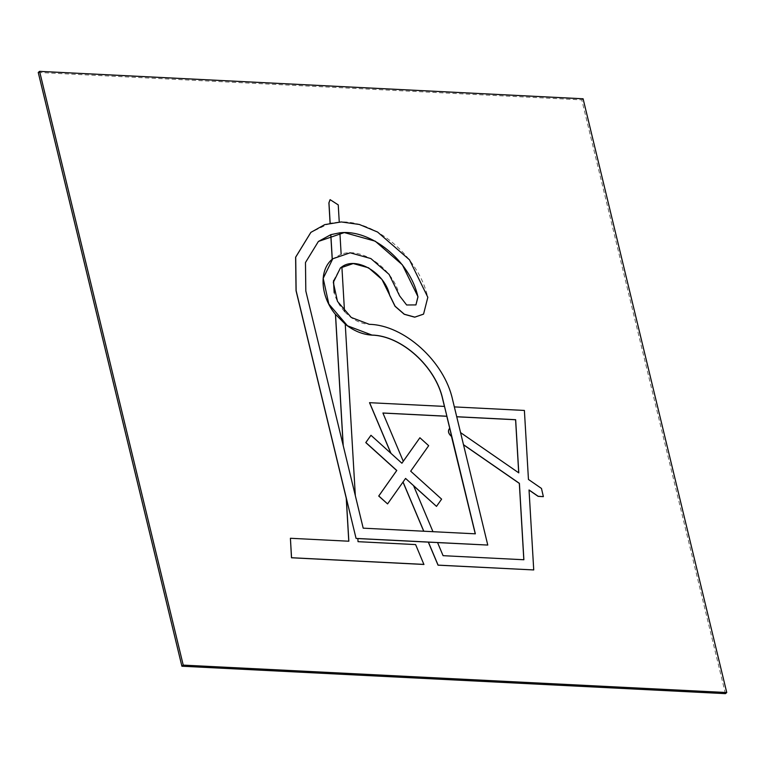 <?xml version="1.0" encoding="UTF-8"?>
<svg xmlns="http://www.w3.org/2000/svg" width="765" height="765" viewBox="0 0 765 765"><rect width="100%" height="100%" fill="white"/><g stroke="black" fill="none" stroke-linecap="round" stroke-linejoin="round"><path stroke-width="0.57" stroke-dasharray="3.83 2.87" d="M725.411 693.645L581.773 99.89L38.25 72.465M581.773 99.89L583.102 98.781M423.523 314.147L427.75 297.346C419 256.801 374.984 219.431 339.182 222.06L338.245 204.896M330.069 199.665L338.178 204.953M330.088 223.141L310.848 232.397M348.773 541.218L290.346 538.321M423.915 564.465L415.548 544.642L357.963 541.735L357.838 538.57M533.664 570.002L529.045 490.078M543.332 496.657L541.41 488.51L528.385 479.502L524.321 410.499L454.267 406.961L452.498 399.655C444.245 361.443 404.006 325.068 369.246 324.398C360.2 323.71 351.929 319.416 344.441 311.527L341.821 266.899M523.815 559.75L443.021 555.725L437.57 542.595M487.688 545.129L463.514 444.8M518.708 472.818L460.482 432.646L456.743 416.791M334.162 292.507L333.483 280.984M415.902 304.958L406.559 305.044L399.521 295.921C393.889 269.098 361.893 246.426 341.075 254.248L339.889 232.847M343.131 445.24L305.742 291.073L305.398 262.605L318.364 241.482M423.714 531.226L363.117 528.232L355.256 495.758L345.254 324.217M444.427 406.406L369.524 402.686M390.839 453.234L370.891 435.352M387.492 503.972L402.992 482.074M475.256 533.827L432.914 531.761L413.636 485.851M436.423 506.449L441.529 499.21L410.604 471.25L428.601 445.756L419.813 437.819M403.27 461.257L382.94 413.062M339.182 222.06L330.088 223.189M344.441 311.527L344.508 311.47C339.44 305.904 336.026 299.737 334.257 292.966L334.19 293.024M333.464 280.65L340.406 267.951M454.267 406.961L456.638 416.782M460.482 432.646L463.485 444.675M341.142 254.2L332.278 259.192M343.227 445.622L355.323 495.701M390.982 453.368L401.883 463.255M402.983 482.046L405.574 478.421M423.743 531.293L432.971 531.694"/><path stroke-width="1.15" d="M39.589 71.355L38.25 72.465L181.898 666.219L725.411 693.645L726.75 692.535L583.102 98.781L39.589 71.355L183.227 665.11L726.75 692.535M181.898 666.219L183.227 665.11M330.088 223.141L328.902 202.859L330.069 199.665M310.848 232.397L295.615 257.231L296.045 290.7L346.239 498.178L348.773 541.218M290.413 538.273L291.484 557.781L423.915 564.465L415.615 544.584L358.03 541.677L357.838 538.512L356.069 538.417L487.774 545.062L452.574 399.588C444.322 361.376 404.092 325.001 369.323 324.331L351.259 317.465L337.48 301.381L333.32 282.409L340.406 267.951L353.22 263.552L368.529 267.788L381.993 279.483L395.103 306.22L404.322 314.224L414.793 317.121L423.561 314.109L427.826 297.279L409.476 259.804L377.585 232.044L359.34 224.47L341.295 221.946L324.733 224.623L310.886 232.369L295.701 257.164L296.132 290.633L356.069 538.417L346.306 498.12L348.84 541.218L290.413 538.273L291.551 557.723L423.982 564.407M357.838 538.57L428.314 542.127L438.029 565.172L533.731 569.944L529.036 489.963L538.187 496.294L543.36 496.628L541.477 488.453L528.452 479.445L524.388 410.442L454.353 406.904M529.045 490.078L538.12 496.351L543.332 496.657M341.821 266.899C356.222 255.893 385.139 273.019 389.701 295.424L395.027 306.287L404.245 314.291L414.716 317.188L423.523 314.147M437.57 542.595L487.774 545.062M463.514 444.8L519.33 483.404L523.815 559.75M456.743 416.791L515.591 419.755L518.708 472.818M333.483 280.984L334.162 292.507M339.823 232.856C370.662 228.716 410.317 261.171 417.92 296.849L415.902 304.958M318.364 241.482L330.767 234.702L332.211 259.249C318.804 270.227 320.305 296.17 335.453 314.425L343.131 445.24M345.178 324.15C353.736 330.891 362.629 334.544 371.838 335.127C401.415 335.701 435.648 366.645 442.677 399.158L444.427 406.406M401.902 463.236L370.968 435.285L365.861 442.524L396.786 470.475L378.79 495.969L387.568 503.906L405.574 478.421L436.499 506.382L441.615 499.143L410.681 471.183L428.677 445.689L419.899 437.752L401.902 463.236L403.279 461.285L382.911 413.004L446.884 416.227L444.503 406.416L369.524 402.686L390.839 453.234M370.968 435.285L365.775 442.591L396.71 470.542L378.713 496.036L387.568 503.906M402.992 482.074L423.714 531.226M382.94 413.062L446.817 416.284L449.705 428.228M475.256 533.827L451.493 436.49C448.185 433.506 447.592 430.762 449.705 428.237M451.493 436.49L451.56 436.433C448.252 433.459 447.659 430.705 449.772 428.18L449.619 428.304M413.636 485.851L436.499 506.382M419.899 437.752L403.27 461.257M340.396 267.951L341.888 266.842L344.508 311.441M428.314 542.127L437.542 542.538L443.088 555.677L523.882 559.75L519.397 483.346L463.485 444.675M339.249 221.993L338.245 204.896L330.098 199.646L328.969 202.802L330.155 223.122M341.142 254.19L339.889 232.799L330.834 234.654L332.278 259.192L332.765 258.771L323.193 278.345L328.835 304.04L347.501 325.794L371.924 335.06C401.501 335.634 435.734 366.578 442.753 399.091L475.352 533.827L363.193 528.166L305.818 291.006L305.474 262.538L318.403 241.444L344.307 232.57L375.233 241.185L402.39 264.843L418.006 296.782L415.94 304.919L406.636 304.977L399.607 295.854L389.079 274.386L370.862 258.56L350.141 252.804L332.785 258.761M355.323 495.615L345.245 324.102L335.519 314.367L343.227 445.622M333.54 280.65L334.257 292.88M369.591 402.629L390.982 453.368M403.05 481.998L423.8 531.226M405.565 478.431L413.559 485.66L432.971 531.694M428.381 542.069L438.096 565.125L533.731 569.944M456.724 416.724L515.658 419.698L518.785 472.875L460.568 432.608M451.56 436.433L449.772 428.18"/></g></svg>
